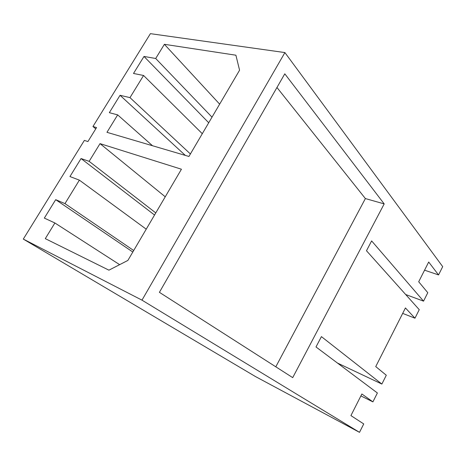 <?xml version="1.0" encoding="UTF-8"?>
<svg xmlns="http://www.w3.org/2000/svg" width="466" height="466" viewBox="0 0 466 466"><rect width="100%" height="100%" fill="white"/><g stroke="black" fill="none" stroke-linecap="round" stroke-linejoin="round"><path stroke-width="0.7" d="M438.547 274.923L442.7 266.645L284.907 52.576L141.984 300.151L359.507 432.343L363.73 423.938L350.921 415.596L361.866 393.98L372.911 401.878L377.384 392.978L315.995 346.96L321.418 336.627L381.864 384.06L386.297 375.241L375.742 366.585L405.437 307.95L414.967 318.196L419.249 309.674L366.48 250.743L371.635 240.916L423.542 301.141L427.782 292.695L418.701 281.761L428.697 262.026L438.547 274.923L424.561 270.181M384.188 203.904L292.712 377.629L159.407 292.328L284.796 73.826L384.188 203.904L365.379 198.563L275.802 366.806M359.507 432.343L255.508 376.575L23.3 239.087L84.352 140.417L87.923 141.548L96.555 127.568L92.95 126.513L150.401 33.657L284.907 52.576M92.95 126.513L95.757 128.855M402.676 313.397L414.967 318.196M405.688 294.529L423.542 301.141M23.3 239.087L141.984 300.151M89.14 161.347L81.049 158.545L69.947 176.556L79.371 180.138L64.972 203.619L55.693 199.675L44.334 218.094L54.889 222.981L45.295 238.639L108.922 270.169L127.876 260.43L181.437 169.222L100.021 143.627L89.14 161.347L155.778 212.915M155.702 58.489L143.994 56.45L133.503 73.465L143.569 75.48L129.979 97.627L120.047 95.291L109.329 112.679L117.665 114.881L106.959 132.321L188.928 156.465L239.576 70.203L235.901 55.209L164.393 44.311L155.702 58.489L212.007 117.152M276.955 87.492L365.379 198.563M164.393 44.311L219.649 104.145M143.994 56.45L208.716 122.768M143.569 75.48L202.291 133.701M129.979 97.627L190.396 153.955M120.047 95.291L185.317 155.399M117.665 114.881L152.51 145.736M100.021 143.627L165.244 196.798M81.049 158.545L154.537 215.024M79.371 180.138L146.231 229.173M64.972 203.619L133.701 250.516M55.693 199.675L132.816 252.024M54.889 222.981L119.646 264.659M360.888 395.908L372.911 401.878M337.448 363.043L381.864 384.06"/></g></svg>
